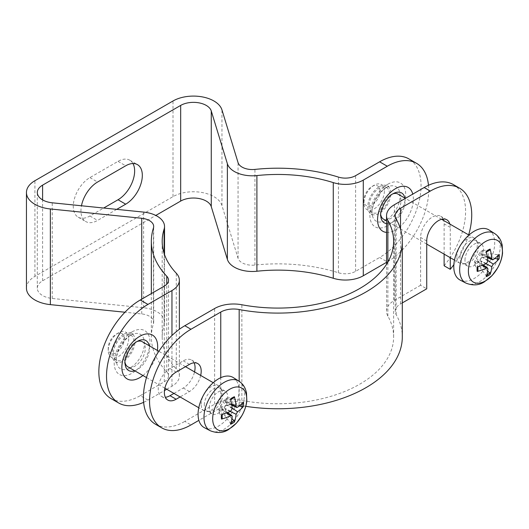 <?xml version="1.0" encoding="UTF-8"?>
<svg xmlns="http://www.w3.org/2000/svg" width="529" height="529" viewBox="0 0 529 529"><rect width="100%" height="100%" fill="white"/><g stroke="black" fill="none" stroke-linecap="round" stroke-linejoin="round"><path stroke-width="0.4" stroke-dasharray="2.65 1.98" d="M128.673 338.765A14.468 8.352 -60 0 1 122.358 353.326A14.468 8.352 -60 0 1 111.216 357.201A14.468 8.352 -60 0 1 108.22 350.582A14.468 8.352 -60 0 1 108.22 350.575A14.468 8.352 -60 0 1 118.45 332.86A14.468 8.352 -60 0 1 125.677 332.146A14.468 8.352 -60 0 1 128.673 338.765M113.365 353.551A14.468 8.352 120 0 0 116.36 360.17A14.468 8.352 120 0 0 130.828 351.818A14.468 8.352 120 0 0 130.828 335.115A14.468 8.352 120 0 0 119.68 338.99A14.468 8.352 120 0 0 113.365 353.551M125.049 362.491A14.468 8.352 -60 0 1 124.864 361.195A14.468 8.352 -60 0 1 124.824 360.163A14.468 8.352 -60 0 1 135.966 341.972A14.468 8.352 -60 0 1 137.176 341.483M142.288 341.734A14.468 8.352 -60 0 1 145.283 348.353A14.468 8.352 -60 0 1 138.968 362.907A14.468 8.352 -60 0 1 127.82 366.789M201.146 404.229A14.468 8.352 -60 0 1 207.461 389.668A14.468 8.352 -60 0 1 218.603 385.793A14.468 8.352 -60 0 1 220.5 387.724A14.468 8.352 -60 0 1 218.603 402.496A14.468 8.352 -60 0 1 206.76 411.529A14.468 8.352 -60 0 1 204.141 410.848A14.468 8.352 -60 0 1 201.146 404.229M124.282 338.765A11.36 6.56 120 0 0 116.254 334.13A11.36 6.56 120 0 0 108.22 348.042A11.36 6.56 120 0 0 116.248 352.678A11.36 6.56 120 0 0 124.282 338.765M231.927 418.604L227.12 413.843L225.089 408.957C224.382 406.741 225.169 405.379 227.444 404.883L232.687 404.196A9.872 5.7 -60 0 0 232.687 401.213L241.951 402.351L243.426 401.921M232.687 404.196L239.22 405.981M230.518 398.978L230.393 399.845M227.12 397.993L233.944 397.729A14.263 8.233 -60 0 0 230.155 399.917L224.534 399.488A9.872 5.7 -60 0 1 227.12 397.993L225.089 401.055L225.215 402.364L227.444 402.41L232.687 401.213M221.512 414.571L222.2 414.028M218.966 409.135L222.14 413.79A14.263 8.233 -60 0 0 222.14 418.168L218.966 412.117A9.872 5.7 -60 0 1 218.841 410.696A9.872 5.7 -60 0 1 218.966 409.135L224.534 399.488M230.518 424.278L230.155 422.79L224.534 415.338A9.872 5.7 -60 0 0 227.12 413.843M233.349 377.613A28.93 16.703 -60 0 1 232.998 410.808A28.93 16.703 -60 0 1 204.432 427.71M218.966 412.117L220.593 408.838L221.796 408.289L222.954 410.193L224.534 415.338M209.272 407.799A13.093 7.558 -60 0 1 214.992 394.621A13.093 7.558 -60 0 1 225.083 391.116A13.093 7.558 -60 0 1 225.083 406.239A13.093 7.558 -60 0 1 211.984 413.797A13.093 7.558 -60 0 1 209.272 407.799M204.306 404.936A13.093 7.558 -60 0 1 210.026 391.758A13.093 7.558 -60 0 1 220.117 388.246A13.093 7.558 -60 0 1 221.83 389.992A13.093 7.558 -60 0 1 220.117 403.369A13.093 7.558 -60 0 1 209.391 411.542A13.093 7.558 -60 0 1 207.024 410.927A13.093 7.558 -60 0 1 204.306 404.936M384.385 191.134A14.468 8.352 -60 0 1 378.07 205.695A14.468 8.352 -60 0 1 366.921 209.57A14.468 8.352 -60 0 1 363.926 202.951A14.468 8.352 -60 0 1 363.926 202.944A14.468 8.352 -60 0 1 374.155 185.229A14.468 8.352 -60 0 1 381.383 184.515A14.468 8.352 -60 0 1 384.385 191.134M369.077 205.92A14.468 8.352 120 0 0 372.072 212.539A14.468 8.352 120 0 0 386.534 204.187A14.468 8.352 120 0 0 386.534 187.484A14.468 8.352 120 0 0 375.385 191.359A14.468 8.352 120 0 0 369.077 205.92M380.754 214.853A14.468 8.352 -60 0 1 380.569 213.564A14.468 8.352 -60 0 1 380.53 212.532A14.468 8.352 -60 0 1 391.672 194.335A14.468 8.352 -60 0 1 392.882 193.845M397.993 194.103A14.468 8.352 -60 0 1 397.993 210.806A14.468 8.352 -60 0 1 383.525 219.151M456.851 256.598A14.468 8.352 -60 0 1 463.166 242.037A14.468 8.352 -60 0 1 474.315 238.162A14.468 8.352 -60 0 1 476.206 240.093A14.468 8.352 -60 0 1 474.315 254.866A14.468 8.352 -60 0 1 462.465 263.898A14.468 8.352 -60 0 1 459.846 263.217A14.468 8.352 -60 0 1 456.851 256.598M379.987 191.134A11.36 6.56 120 0 0 371.96 186.499A11.36 6.56 120 0 0 363.926 200.412A11.36 6.56 120 0 0 371.96 205.047A11.36 6.56 120 0 0 379.987 191.134M487.639 270.974L482.825 266.213L480.795 261.326C480.087 259.111 480.874 257.749 483.149 257.253L488.393 256.565A9.872 5.7 -60 0 0 488.393 253.583L497.657 254.72L499.131 254.29M488.393 256.565L494.926 258.35M486.224 251.348L486.098 252.214M482.825 250.362L489.649 250.098A14.263 8.233 -60 0 0 485.86 252.287L480.239 251.857A9.872 5.7 -60 0 1 482.825 250.362L480.795 253.424L480.921 254.733L483.149 254.78L488.393 253.583M477.218 266.94L477.905 266.398M474.672 261.505L477.846 266.16A14.263 8.233 -60 0 0 477.846 270.537L474.672 264.487A9.872 5.7 -60 0 1 474.553 263.065A9.872 5.7 -60 0 1 474.672 261.505L480.239 251.857M486.224 276.647L485.86 275.159L480.239 267.707A9.872 5.7 -60 0 0 482.825 266.213M489.054 229.983A28.93 16.703 -60 0 1 488.703 263.178A28.93 16.703 -60 0 1 460.137 280.079M474.672 264.487L476.305 261.2L477.502 260.658L478.659 262.563L480.239 267.707M464.978 260.169A13.093 7.558 -60 0 1 470.698 246.99A13.093 7.558 -60 0 1 480.788 243.485A13.093 7.558 -60 0 1 480.788 258.602A13.093 7.558 -60 0 1 467.689 266.166A13.093 7.558 -60 0 1 464.978 260.169M460.018 257.306A13.093 7.558 -60 0 1 465.732 244.127A13.093 7.558 -60 0 1 475.822 240.616A13.093 7.558 -60 0 1 477.542 242.361A13.093 7.558 -60 0 1 475.822 255.738A13.093 7.558 -60 0 1 465.097 263.911A13.093 7.558 -60 0 1 462.73 263.297A13.093 7.558 -60 0 1 460.018 257.306M428.483 185.302A58.58 33.823 -60 0 1 387.288 261.908L379.617 257.478A58.58 33.823 120 0 0 417.89 205.854A58.58 33.823 120 0 0 408.91 158.905M386.547 262.331L387.288 261.908M379.3 186.724A16.273 9.396 -60 0 1 387.44 185.917A16.273 9.396 -60 0 1 387.44 204.71A16.273 9.396 -60 0 1 371.166 214.106A16.273 9.396 -60 0 1 368.673 201.066A16.273 9.396 -60 0 1 379.3 186.724M26.45 288.186A28.93 16.703 180 0 1 34.921 276.369L173.003 196.649A28.93 16.703 180 0 1 202.164 192.53A28.93 16.703 180 0 1 221.955 205.563L238.063 258.317A14.468 8.352 0 0 0 254.932 265.075A126.57 73.075 180 0 1 338.454 272.766A14.468 8.352 0 0 0 355.6 271.337L379.617 257.478M110.984 398.562A58.58 33.823 120 0 0 140.278 395.659L147.948 400.089A58.58 33.823 -60 0 1 143.63 402.318M147.948 400.089L164.486 390.541M166.721 389.245L171.958 386.223A25.313 14.614 0 0 0 179.371 375.888A25.313 14.614 0 0 0 176.289 368.898A115.719 66.813 180 0 1 162.191 336.94A115.719 66.813 180 0 1 164.109 324.813A25.313 14.614 0 0 0 164.532 322.161A25.313 14.614 0 0 0 143.61 307.766L52.239 298.462A18.079 10.441 180 0 1 37.301 288.186A18.079 10.441 180 0 1 42.598 280.8L155.791 215.448M123.594 334.354A16.273 9.396 120 0 0 112.961 348.697A16.273 9.396 120 0 0 115.461 361.737A16.273 9.396 120 0 0 131.734 352.34A16.273 9.396 120 0 0 131.734 333.548A16.273 9.396 120 0 0 123.594 334.354M140.278 395.659L164.288 381.793A14.468 8.352 0 0 0 168.526 375.888A14.468 8.352 0 0 0 166.761 371.894A126.57 73.075 180 0 1 151.34 336.94A126.57 73.075 180 0 1 153.443 323.675A14.468 8.352 0 0 0 153.681 322.161A14.468 8.352 0 0 0 141.732 313.935L124.956 312.229M116.724 209.365L97.574 220.421A23.507 13.569 -60 0 1 85.817 221.585A23.507 13.569 -60 0 1 81.466 205.774M132.971 163.534A23.507 13.569 120 0 0 129.784 160.201A23.507 13.569 120 0 0 118.027 161.365L89.904 177.605A23.507 13.569 120 0 0 74.543 198.322A23.507 13.569 120 0 0 78.147 217.154A23.507 13.569 120 0 0 89.904 215.991L103.684 208.036M449.829 224.032A16.637 9.601 -60 0 1 450.252 227.397L450.252 257.683M444.115 254.138L444.115 223.853A16.637 9.601 120 0 0 443.692 220.487M443.157 219.026A16.637 9.601 120 0 0 440.67 216.235A16.637 9.601 120 0 0 427.855 220.692A16.637 9.601 120 0 0 420.595 237.435L420.595 285.27L426.731 288.808M420.595 285.27L394.383 300.399A26.761 15.447 0 0 0 386.547 311.323A26.761 15.447 0 0 0 387.876 316.137A115.719 66.813 180 0 1 393.629 336.94A115.719 66.813 180 0 1 241.879 400.427A26.761 15.447 0 0 0 214.622 404.182L184.833 421.382L190.969 424.926M444.115 265.776A58.58 33.823 120 0 0 453.465 184.634M402.304 302.912L400.519 303.944A18.079 10.441 0 0 0 395.223 311.323A18.079 10.441 0 0 0 396.122 314.576A124.401 71.818 180 0 1 402.304 336.94M245.787 406.325A124.401 71.818 180 0 1 239.174 405.188A18.079 10.441 0 0 0 220.758 407.727L198.878 420.357M194.097 362.815A16.637 9.601 120 0 0 191.61 360.031A16.637 9.601 120 0 0 183.298 360.851L170.001 368.528A16.637 9.601 120 0 0 159.13 383.188A16.637 9.601 120 0 0 161.682 396.519A16.637 9.601 120 0 0 165.339 397.272M173.948 393.417L183.298 388.015A16.637 9.601 120 0 0 194.546 371.907M200.683 375.445A16.637 9.601 -60 0 1 189.435 391.559L180.085 396.962M468.648 234.896A58.58 33.823 -60 0 1 453.849 264.679M155.539 424.284A58.58 33.823 120 0 0 184.833 421.382M241.951 402.351A14.263 8.233 -60 0 1 242.09 403.382M231.113 422.393A14.263 8.233 -60 0 1 230.155 422.79M210.258 430.745A28.652 16.538 120 0 0 224.223 429.131A28.652 16.538 120 0 0 242.837 404.209A28.652 16.538 120 0 0 238.896 381.138M231.609 404.222L225.089 401.055M232.198 408.672L222.954 402.285M230.75 411.185L220.593 406.365M226.604 412.898L220.593 408.838M232.198 416.535L222.954 410.193M237.561 407.251L227.444 402.41M232.138 408.077L227.444 404.883M230.201 411.43L225.089 408.957M497.657 254.72A14.263 8.233 -60 0 1 497.796 255.752M486.819 274.763A14.263 8.233 -60 0 1 485.86 275.159M465.963 283.114A28.652 16.538 120 0 0 479.929 281.501A28.652 16.538 120 0 0 498.549 256.578A28.652 16.538 120 0 0 494.602 233.507M487.315 256.591L480.795 253.424M487.903 261.042L478.659 254.654M486.455 263.554L476.305 258.734M482.309 265.267L476.305 261.2M487.903 268.904L478.659 262.563M493.266 259.62L483.149 254.78M487.844 260.447L483.149 257.253M485.913 263.799L480.795 261.326M386.547 232.416A25.313 14.614 120 0 0 406.338 219.495A25.313 14.614 120 0 0 412.785 194.11M380.569 213.564L380.781 216.176A17.278 9.978 -60 0 1 380.735 214.946A17.278 9.978 -60 0 1 392.954 193.786A17.278 9.978 -60 0 1 394.039 193.217L391.672 194.335M404.91 198.097A17.278 9.978 -60 0 1 399.977 215.376A17.278 9.978 -60 0 1 386.547 223.602M386.064 187.676A19.89 11.486 -60 0 1 387.638 186.876A19.89 11.486 -60 0 1 400.122 196.411A19.89 11.486 -60 0 1 386.593 219.846A19.89 11.486 -60 0 1 372.092 213.802A19.89 11.486 -60 0 1 386.064 187.676M387.797 184.251A25.313 14.614 -60 0 1 403.303 206.303A25.313 14.614 -60 0 1 372.297 224.203A25.313 14.614 -60 0 1 387.797 184.251M355.6 271.337L355.6 175.674M142.916 375.504A25.313 14.614 120 0 0 157.384 350.449M134.736 370.783A17.278 9.978 120 0 0 149.462 348.472A17.278 9.978 120 0 0 149.204 345.728M135.966 341.972L138.333 340.848A17.278 9.978 120 0 0 137.242 341.417A17.278 9.978 120 0 0 125.075 363.807L124.864 361.195M171.958 386.223L171.958 335.518M130.359 335.313A19.89 11.486 120 0 0 116.387 361.433A19.89 11.486 120 0 0 130.888 367.476A19.89 11.486 120 0 0 144.417 344.042A19.89 11.486 120 0 0 131.933 334.507A19.89 11.486 120 0 0 130.359 335.313M132.091 331.881A25.313 14.614 -60 0 1 147.591 353.934A25.313 14.614 -60 0 1 116.592 371.834A25.313 14.614 -60 0 1 132.091 331.881M164.288 381.793L164.288 286.129M89.904 215.991L97.574 220.421M89.904 177.605L97.574 182.036M118.027 161.365L125.697 165.795M166.761 371.894L166.761 284.218M153.443 323.675L153.443 228.006M141.732 313.935L141.732 299.149M34.921 276.369L34.921 180.706M173.003 196.649L173.003 100.986M221.955 205.563L221.955 109.893M238.063 258.317L238.063 162.648M254.932 265.075L254.932 169.412M338.454 272.766L338.454 177.103M176.289 368.898L176.289 273.235M164.109 324.813L164.109 253.398M143.61 307.766L143.61 212.096M52.239 298.462L52.239 202.799M42.598 280.8L42.598 199.896M426.731 240.979L420.595 237.435M450.252 227.397L444.115 223.853M394.383 300.399L394.383 204.73M176.137 372.072L170.001 368.528M189.435 391.559L183.298 388.015M189.435 364.395L183.298 360.851M400.519 303.944L400.519 229.143M220.758 407.727L220.758 377.693M387.876 316.137L387.876 262.073M241.879 400.427L241.879 304.757M214.622 404.182L214.622 308.519M396.122 314.576L396.122 218.907M239.174 405.188L239.174 381.323M130.828 335.115L125.677 332.146M116.36 360.17L111.216 357.201M218.603 385.793L213.24 382.698M185.487 366.676L158.852 351.296M204.141 410.848L198.772 407.753M164.889 388.187L146.493 377.567M108.22 348.042L108.22 350.582M116.254 334.13L118.45 332.86M227.589 412.521L221.796 408.289M231.781 405.267L225.215 402.364M225.083 391.116L220.117 388.246M211.984 413.797L207.024 410.927M221.83 389.992L220.5 387.724M209.391 411.542L206.76 411.529M386.534 187.484L381.383 184.515M372.072 212.539L366.921 209.57M474.315 238.162L468.945 235.068M441.616 219.29L405.393 198.375M459.846 263.217L454.477 260.116M426.731 244.1L386.547 220.897M363.926 200.412L363.926 202.951M371.96 186.499L374.155 185.229M483.301 264.89L477.502 260.658M487.487 257.636L480.921 254.733M480.788 243.485L475.822 240.616M467.689 266.166L462.73 263.297M477.542 242.361L476.206 240.093M465.097 263.911L462.465 263.898M371.166 214.106L372.403 215.257L372.092 213.802C371.186 211.745 372.489 206.733 376.013 198.772L383.042 189.918L386.302 187.564L389.053 186.42L387.44 185.917M131.734 333.548L133.348 334.05L130.597 335.194L127.337 337.548L120.301 346.402C116.783 354.364 115.481 359.376 116.387 361.433L116.697 362.887L115.461 361.737M78.147 217.154L85.817 221.585M129.784 160.201L137.454 164.631M168.526 375.888L168.526 280.225M151.34 336.94L151.34 293.602M153.681 322.161L153.681 226.491M179.371 375.888L179.371 329.283M162.191 336.94L162.191 241.27M164.532 322.161L164.532 254.647M37.301 288.186L37.301 192.516M446.807 219.78L440.67 216.235M167.819 400.063L161.682 396.519M197.753 363.575L191.61 360.031M386.547 311.323L386.547 264.288M393.629 336.94L393.629 241.27M395.223 311.323L395.223 215.66"/><path stroke-width="0.79" d="M137.176 341.483A14.468 8.352 -60 0 1 142.288 341.734L158.852 351.296M146.493 377.567L127.82 366.789A14.468 8.352 -60 0 1 125.049 362.491M231.927 418.604L233.944 420.601L234.42 422.023A46.988 28.87 -125.5 0 0 236.106 414.28L237.561 411.767A46.988 28.87 5.5 0 0 243.426 406.431L241.951 406.728L239.22 405.981M243.426 406.431A15.738 9.086 120 0 0 243.426 401.921A46.988 25.174 174.9 0 1 237.561 407.251L236.655 407.429L236.106 406.411A46.988 29.902 -123.6 0 0 234.42 396.724L234.109 397.696M234.42 396.724A15.738 9.086 120 0 0 230.518 398.978A46.988 24.136 63.2 0 1 232.198 408.672L230.75 411.185A46.988 24.136 176.8 0 1 221.512 414.571A15.738 9.086 120 0 0 221.512 419.08A46.988 29.902 3.6 0 0 230.75 415.701L231.9 415.668L232.198 416.535A46.988 25.174 65.1 0 1 230.518 424.278A15.738 9.086 120 0 0 234.42 422.023M221.512 419.08L222.2 418.327M229.698 428.556A24.063 13.893 -60 0 1 214.966 407.588A24.063 13.893 -60 0 1 244.438 390.567A24.063 13.893 -60 0 1 229.698 428.556M210.258 430.745L204.432 427.71A28.93 16.703 -60 0 1 198.077 414.267A28.93 16.703 -60 0 1 210.939 384.907A28.93 16.703 -60 0 1 233.349 377.613L238.896 381.138A28.652 16.538 120 0 0 216.698 388.359A28.652 16.538 120 0 0 203.963 417.434A28.652 16.538 120 0 0 210.258 430.745C217.207 433.443 223.35 433.02 228.693 429.469L236.483 423.094L241.912 415.596C244.629 410.795 246.269 405.862 246.845 400.79L246.461 392.498L245.41 389.099C244.048 385.747 241.879 383.095 238.896 381.138M392.882 193.845A14.468 8.352 -60 0 1 397.993 194.103L405.393 198.375M386.547 220.897L383.525 219.151A14.468 8.352 -60 0 1 380.754 214.853M487.639 270.974L489.649 272.971L490.125 274.392A46.988 28.87 -125.5 0 0 491.818 266.649L493.266 264.136A46.988 28.87 5.5 0 0 499.131 258.8L497.657 259.098L494.926 258.35M499.131 258.8A15.738 9.086 120 0 0 499.131 254.29A46.988 25.174 174.9 0 1 493.266 259.62L492.36 259.799L491.818 258.78A46.988 29.902 -123.6 0 0 490.125 249.093L489.821 250.065M490.125 249.093A15.738 9.086 120 0 0 486.224 251.348A46.988 24.136 63.2 0 1 487.903 261.042L486.455 263.554A46.988 24.136 176.8 0 1 477.218 266.94A15.738 9.086 120 0 0 477.218 271.45A46.988 29.902 3.6 0 0 486.455 268.071L487.606 268.031L487.903 268.904A46.988 25.174 65.1 0 1 486.224 276.647A15.738 9.086 120 0 0 490.125 274.392M477.218 271.45L477.905 270.696M485.41 280.919A24.063 13.893 -60 0 1 470.671 259.957A24.063 13.893 -60 0 1 500.143 242.937A24.063 13.893 -60 0 1 485.41 280.919M465.963 283.114L460.137 280.079A28.93 16.703 -60 0 1 453.783 266.636A28.93 16.703 -60 0 1 466.644 237.276A28.93 16.703 -60 0 1 489.054 229.983L494.602 233.507A28.652 16.538 120 0 0 472.41 240.728A28.652 16.538 120 0 0 459.668 269.803A28.652 16.538 120 0 0 465.963 283.114C472.913 285.812 479.056 285.389 484.399 281.838L492.195 275.464L497.624 267.965C500.335 263.164 501.981 258.231 502.55 253.16L502.166 244.867L501.115 241.469C499.753 238.116 497.584 235.465 494.602 233.507M416.581 163.335L408.91 158.905A58.58 33.823 120 0 0 379.617 161.808L387.288 166.238A58.58 33.823 -60 0 1 416.581 163.335A58.58 33.823 -60 0 1 428.483 185.302M387.288 166.238L363.278 180.105A25.313 14.614 180 0 1 333.263 182.604A115.719 66.813 0 0 0 256.902 175.568A25.313 14.614 180 0 1 227.377 163.739L211.269 110.984A18.079 10.441 0 0 0 198.897 102.838A18.079 10.441 0 0 0 180.673 105.416L42.598 185.137A18.079 10.441 0 0 0 37.301 192.516A18.079 10.441 0 0 0 52.239 202.799L143.61 212.096A25.313 14.614 180 0 1 164.532 226.491A25.313 14.614 180 0 1 164.109 229.143A115.719 66.813 0 0 0 162.191 241.27A115.719 66.813 0 0 0 176.289 273.235A25.313 14.614 180 0 1 179.371 280.225A25.313 14.614 180 0 1 171.958 290.56L147.948 304.42L140.278 299.989A58.58 33.823 120 0 0 102.004 351.613A58.58 33.823 120 0 0 110.984 398.562L118.655 402.986A58.58 33.823 -60 0 1 109.675 356.043A58.58 33.823 -60 0 1 147.948 304.42M155.791 215.448L180.673 201.08A18.079 10.441 180 0 1 198.897 198.507A18.079 10.441 180 0 1 211.269 206.647L227.377 259.402A25.313 14.614 0 0 0 256.902 271.238A115.719 66.813 180 0 1 333.263 278.267A25.313 14.614 0 0 0 363.278 275.768L386.547 262.331M379.617 161.808L355.6 175.674A14.468 8.352 180 0 1 338.454 177.103A126.57 73.075 0 0 0 254.932 169.412A14.468 8.352 180 0 1 238.063 162.648L221.955 109.893A28.93 16.703 0 0 0 202.164 96.867A28.93 16.703 0 0 0 173.003 100.986L34.921 180.706A28.93 16.703 0 0 0 26.45 192.516A28.93 16.703 0 0 0 50.354 208.968L141.732 218.265A14.468 8.352 180 0 1 153.681 226.491A14.468 8.352 180 0 1 153.443 228.006A126.57 73.075 0 0 0 151.34 241.27A126.57 73.075 0 0 0 166.761 276.231A14.468 8.352 180 0 1 168.526 280.225A14.468 8.352 180 0 1 164.288 286.129L140.278 299.989M143.63 402.318A58.58 33.823 -60 0 1 118.655 402.986M164.486 390.541L166.721 389.245M124.956 312.229L50.354 304.631A28.93 16.703 180 0 1 26.45 288.186L26.45 192.516M81.466 205.774A23.507 13.569 -60 0 1 97.574 182.036L125.697 165.795A23.507 13.569 -60 0 1 137.454 164.631A23.507 13.569 -60 0 1 141.058 183.47A23.507 13.569 -60 0 1 125.697 204.181L116.724 209.365M103.684 208.036L118.027 199.75A23.507 13.569 120 0 0 132.971 163.534M402.304 302.912L426.731 288.808L426.731 240.979A16.637 9.601 -60 0 1 433.992 224.236A16.637 9.601 -60 0 1 446.807 219.78A16.637 9.601 -60 0 1 449.829 224.032M443.692 220.487A16.637 9.601 120 0 0 443.157 219.026M450.252 257.683L450.252 269.321L444.115 265.776L444.115 254.138M198.878 420.357L190.969 424.926A58.58 33.823 -60 0 1 161.676 427.829A58.58 33.823 -60 0 1 152.696 380.887A58.58 33.823 -60 0 1 190.969 329.256L184.833 325.719L214.622 308.519A26.761 15.447 180 0 1 241.879 304.757A115.719 66.813 0 0 0 393.629 241.27A115.719 66.813 0 0 0 387.876 220.467A26.761 15.447 180 0 1 386.547 215.66A26.761 15.447 180 0 1 394.383 204.73L424.172 187.531L430.308 191.075A58.58 33.823 -60 0 1 459.602 188.179A58.58 33.823 -60 0 1 468.648 234.896M459.602 188.179L453.465 184.634A58.58 33.823 120 0 0 424.172 187.531M190.969 329.256L220.758 312.064A18.079 10.441 180 0 1 239.174 309.525A124.401 71.818 0 0 0 402.304 241.27L402.304 336.94A124.401 71.818 180 0 1 245.787 406.325M180.085 396.962L176.137 399.236A16.637 9.601 -60 0 1 167.819 400.063A16.637 9.601 -60 0 1 165.266 386.732A16.637 9.601 -60 0 1 176.137 372.072L189.435 364.395A16.637 9.601 -60 0 1 197.753 363.575A16.637 9.601 -60 0 1 200.683 375.445M165.339 397.272A16.637 9.601 120 0 0 170.001 395.692L173.948 393.417M194.546 371.907A16.637 9.601 120 0 0 194.097 362.815M453.849 264.679A58.58 33.823 -60 0 1 450.252 269.321M402.304 241.27A124.401 71.818 0 0 0 396.122 218.907A18.079 10.441 180 0 1 395.223 215.66A18.079 10.441 180 0 1 400.519 208.274L430.308 191.075M184.833 325.719A58.58 33.823 120 0 0 146.559 377.342A58.58 33.823 120 0 0 155.539 424.284L161.676 427.829M242.09 403.382A14.263 8.233 -60 0 1 241.951 406.728M233.944 420.601A14.263 8.233 -60 0 1 231.113 422.393M236.106 406.411L231.609 404.222M230.75 415.701L226.604 412.898M237.561 411.767L232.138 408.077M236.106 414.28L230.201 411.43M497.796 255.752A14.263 8.233 -60 0 1 497.657 259.098M489.649 272.971A14.263 8.233 -60 0 1 486.819 274.763M491.818 258.78L487.315 256.591M486.455 268.071L482.309 265.267M493.266 264.136L487.844 260.447M491.818 266.649L485.913 263.799M412.785 194.11A25.313 14.614 120 0 0 395.467 188.681A25.313 14.614 120 0 0 378.175 214A25.313 14.614 120 0 0 386.547 232.416M386.547 223.602A17.278 9.978 -60 0 1 380.781 216.176C379.954 214.714 381.257 210.244 384.689 202.779C388.174 197.588 391.017 194.546 393.226 193.647L394.039 193.217A17.278 9.978 -60 0 1 404.91 198.097M363.278 275.768L363.278 180.105M157.384 350.449A25.313 14.614 120 0 0 139.762 336.312A25.313 14.614 120 0 0 121.934 369.103A25.313 14.614 120 0 0 142.916 375.504M149.204 345.728A17.278 9.978 120 0 0 138.333 340.848L137.514 341.278C135.312 342.177 132.462 345.219 128.983 350.41C125.545 357.875 124.249 362.345 125.075 363.807A17.278 9.978 120 0 0 134.736 370.783M171.958 335.518L171.958 290.56M118.027 199.75L125.697 204.181M166.761 284.218L166.761 276.231M141.732 299.149L141.732 218.265M50.354 304.631L50.354 208.968M164.109 253.398L164.109 229.143M42.598 199.896L42.598 185.137M180.673 201.08L180.673 105.416M211.269 206.647L211.269 110.984M227.377 259.402L227.377 163.739M256.902 271.238L256.902 175.568M333.263 278.267L333.263 182.604M176.137 399.236L170.001 395.692M400.519 229.143L400.519 208.274M220.758 377.693L220.758 312.064M387.876 262.073L387.876 220.467M239.174 381.323L239.174 309.525M213.24 382.698L185.487 366.676M198.772 407.753L164.889 388.187M230.413 399.825L234.096 397.702M222.193 418.307L222.2 414.062M231.9 415.662L227.589 412.521M236.655 407.429L231.781 405.267M468.945 235.068L441.616 219.29M454.477 260.116L426.731 244.1M486.118 252.194L489.801 250.072M477.899 270.676L477.905 266.431M487.606 268.031L483.301 264.89M492.36 259.799L487.487 257.636M151.34 293.602L151.34 241.27M179.371 329.283L179.371 280.225M164.532 254.647L164.532 226.491M386.547 264.288L386.547 215.66"/></g></svg>

